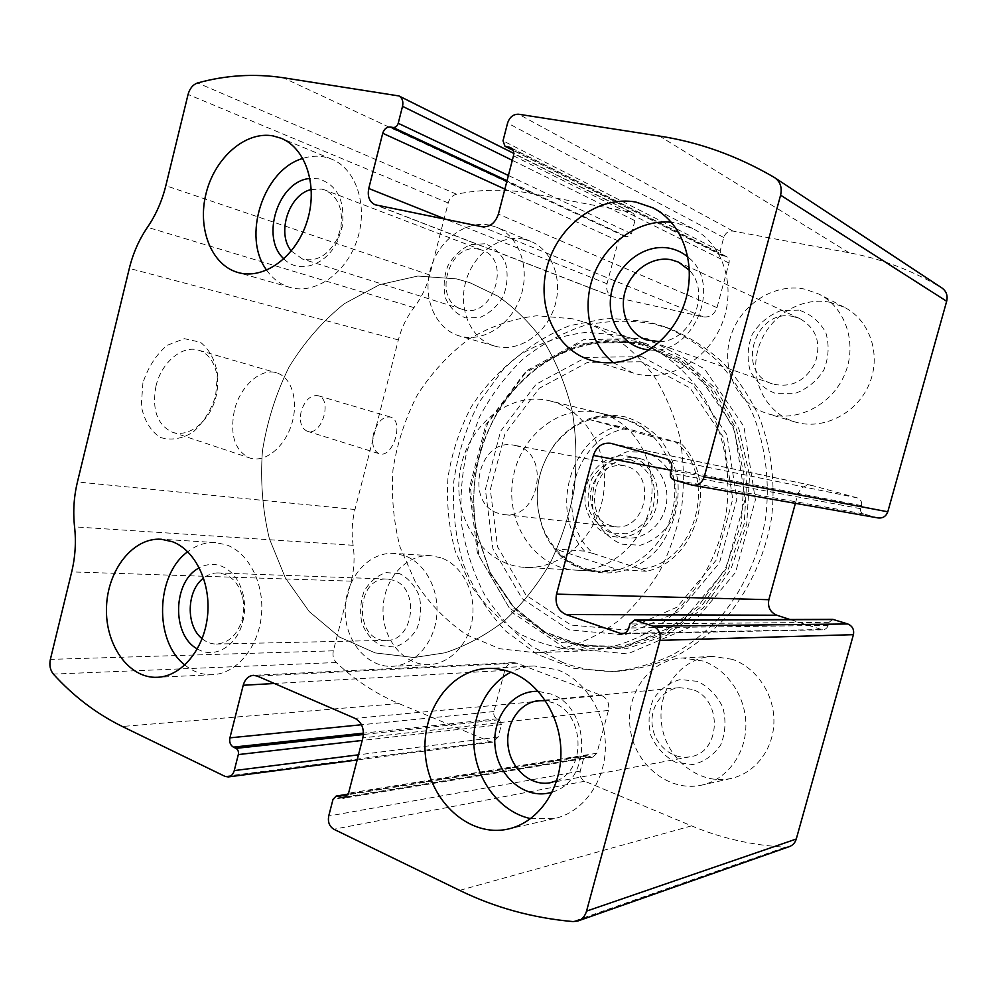 <?xml version="1.0" encoding="UTF-8"?>
<svg xmlns="http://www.w3.org/2000/svg" width="997" height="997" viewBox="0 0 997 997"><rect width="100%" height="100%" fill="white"/><g stroke="black" fill="none" stroke-linecap="round" stroke-linejoin="round"><path stroke-width="0.75" stroke-dasharray="4.99 3.74" d="M789.3 846.627L785.312 847.176C752.374 845.344 721.13 838.24 691.582 825.865L584.765 781.224C580.927 779.118 579.407 775.753 580.217 771.105L583.694 758.169L586.348 755.601L592.891 757.109L596.879 753.246L608.419 710.412C609.641 703.384 607.335 698.386 601.49 695.42L516.87 663.179L513.492 662.619C509.18 663.08 506.289 665.684 504.794 670.42L493.914 711.571C493.328 714.936 494.387 717.342 497.067 718.787L499.347 719.722L501.454 724.545L498.139 737.082L492.967 742.092L490.163 741.693L398.937 703.57C375.719 693.75 354.845 680.066 336.313 662.519C333.372 659.403 332.387 655.503 333.372 650.817L351.231 581.151C354.222 569.287 354.845 557.323 353.112 545.272C351.38 533.27 352.003 521.344 354.982 509.504L398.351 339.927C401.467 327.926 406.664 317.158 413.967 307.612C421.295 298.041 426.554 287.173 429.732 275.01L448.201 202.952C449.647 198.204 452.414 195.287 456.526 194.191C481.352 189.143 506.364 188.907 531.551 193.48L631.811 212.411C634.665 214.118 635.7 216.86 634.927 220.649L631.462 233.759L627.175 236.85L624.72 236.364C621.642 236.127 619.523 237.66 618.327 240.987L607.023 283.759C605.84 289.94 607.696 294.24 612.594 296.67L703.334 316.872C709.901 317.594 714.45 314.504 716.993 307.612L729.019 263.021C729.63 260.08 728.782 257.924 726.477 256.553L721.803 255.344L720.121 251.057L723.76 237.498C725.455 232.874 728.508 230.731 732.945 231.067L849.033 252.74C881.236 258.721 912.068 270.374 941.554 287.722L941.928 287.959M142.932 382.848L141.25 405.916C144.191 420.31 150.46 430.804 160.068 437.359C170.848 440.711 181.84 438.979 193.032 432.162C203.288 422.728 210.828 410.664 215.626 395.971L217.496 374.074C215.128 360.104 209.432 349.498 200.409 342.233L184.37 338.668L167.122 345.323C156.143 354.72 148.092 367.232 142.932 382.848M301.169 411.412C299.187 421.681 301.194 428.274 307.201 431.215C321.42 436.848 333.048 399.51 318.242 395.747C310.653 394.75 304.97 399.971 301.169 411.412M562.856 662.531L531.962 646.455C513.293 632.135 497.478 614.85 484.517 594.598C473.425 573.076 465.848 550.12 461.785 525.743C459.791 501.005 461.424 476.454 466.683 452.102L479.333 417.344C490.885 395.547 505.329 376.23 522.64 359.406C541.346 344.389 561.822 333.11 584.068 325.595C606.936 320.498 630.004 319.9 653.259 323.801L670.844 329.06C689.513 337.023 706.723 348.065 722.501 362.185C737.132 377.913 749.27 395.971 758.929 416.347C771.379 448.139 775.753 483.582 771.416 518.901C764.986 554.519 751.053 585.999 729.605 613.354C714.438 630.017 697.564 643.738 678.982 654.506C659.79 663.416 640.099 668.937 619.935 671.093C600.094 672.19 581.077 669.336 562.856 662.531M830.339 302.328C800.005 295.972 767.079 317.694 758.268 348.564C749.046 379.346 765.546 413.194 794.945 421.943C822.537 430.53 856.311 414.116 868.91 384.817C881.809 355.642 870.281 320.286 844.21 307.201L830.339 302.328M523.662 239.155C499.597 234.083 472.952 254.26 465.649 282.064C458.022 309.78 471.132 339.441 494.612 346.046C517.169 352.764 544.736 335.715 554.083 308.285C563.716 280.955 552.587 250.035 530.516 241.249L523.662 239.155M732.334 659.329L712.394 656.387C680.515 657.708 656.487 690.784 661.696 724.869C666.295 759.016 699.396 785.524 730.926 778.483C755.153 773.348 773.734 749.059 773.921 721.504C774.245 693.962 756.237 667.541 732.334 659.329M440.786 557.722L430.754 555.678C405.767 553.933 383.322 579.718 383.022 609.466C382.3 639.202 404.009 665.809 429.221 664.588C450.532 663.84 469.911 642.803 472.628 616.719C475.519 590.66 461.225 564.676 440.786 557.722M878.195 517.954L691.282 484.928M795.382 503.348L797.837 494.437C800.342 487.67 805.028 484.667 811.894 485.439L857.258 497.877C860.747 499.223 862.168 501.815 861.495 505.629L860.635 508.682C860.187 511.224 861.134 512.957 863.464 513.879L877.435 517.779M832.831 619.361L828.993 622.34L828.158 625.368C827.223 628.122 825.354 629.606 822.55 629.805L789.973 619.511M373.601 433.471C371.482 444.039 373.302 450.781 379.072 453.672C392.756 459.181 404.745 420.647 390.463 417.045C383.122 416.173 377.502 421.644 373.601 433.471M155.993 386.063C151.781 409.331 157.115 424.66 172.02 432.075C187.71 438.019 207.725 423.064 214.754 401.081C222.044 379.184 214.804 355.057 198.764 350.259C182.825 344.675 161.464 362.073 155.993 386.063M234.332 410.614C229.796 434.717 234.731 450.432 249.15 457.773C264.355 463.58 284.157 447.765 291.411 424.996C298.926 402.302 292.333 377.576 276.78 372.903C261.326 367.419 240.127 385.764 234.332 410.614M404.234 555.541L394.002 553.435C368.491 551.653 345.548 578.372 345.186 609.179C344.364 639.987 366.435 667.566 392.182 666.32C413.954 665.572 433.807 643.763 436.649 616.694C439.665 589.663 425.096 562.732 404.234 555.541M399.56 573.611L385.989 572.602C376.953 575.655 369.688 581.837 364.192 591.121C360.378 601.565 359.63 612.308 361.948 623.337C366.098 633.519 372.429 640.946 380.954 645.607L394.538 647.053C403.735 644.224 411.2 638.092 416.933 628.683C420.896 617.966 421.644 606.986 419.164 595.707C414.777 585.401 408.247 578.036 399.56 573.611M393.653 580.316L387.409 579.07C354.832 576.453 353.611 642.13 386.412 640.336C413.83 641.545 420.248 588.23 393.653 580.316M202.129 638.691C206.504 642.305 211.302 644.087 216.548 644.05C228.749 643.003 237.274 634.927 242.121 619.81C244.078 612.42 244.253 605.017 242.657 597.614C239.741 585.9 233.884 578.148 225.098 574.359L218.368 572.939C213.096 572.789 208.174 574.484 203.6 578.036M197.369 648.91C213.981 659.341 236.476 646.617 242.595 622.539C245.025 613.354 245.25 604.157 243.256 594.947C239.629 580.404 232.363 570.807 221.484 566.146C213.994 563.38 206.616 563.941 199.35 567.829M184.881 665.024C193.169 671.791 202.304 675.019 212.286 674.72C235.915 673.947 257.874 648.386 261.301 616.595C264.928 584.828 249.35 553.273 226.78 544.973L215.701 542.567C205.718 542.044 196.397 545.097 187.723 551.727M703.097 661.061L682.571 657.983C649.745 659.353 624.982 693.738 630.278 729.193C634.952 764.736 668.937 792.428 701.452 785.175C726.427 779.878 745.631 754.604 745.881 725.891C746.255 697.177 727.723 669.623 703.097 661.061M697.551 681.362L680.353 679.53C668.987 682.559 659.939 689.201 653.185 699.445C648.573 711.11 647.851 723.261 650.991 735.886C656.437 747.663 664.6 756.436 675.468 762.207L692.691 764.574C704.293 761.858 713.628 755.29 720.706 744.884C725.529 732.895 726.24 720.432 722.862 707.471C717.08 695.532 708.643 686.821 697.551 681.362M692.117 689.363L679.618 687.668C662.344 689.014 649.496 707.434 652.362 726.339C654.929 745.282 672.676 759.988 689.837 756.823C721.217 753.121 722.95 698.71 692.117 689.363M556.675 780.788C587.059 769.721 584.242 712.88 553.098 702.748L545.558 700.804M552.201 792.067C592.417 781.461 591.071 706.873 550.805 693.999L538.255 691.357M530.678 818.624L554.245 818.587C582.647 812.605 604.843 782.396 605.378 747.825C606.064 713.266 585.127 680.041 557.286 669.71L534.068 665.959C525.893 666.37 518.141 668.451 510.825 672.215M489.639 225.135C465.038 220.025 437.77 241.075 430.255 269.9C422.404 298.639 435.714 329.297 459.717 336.039C482.76 342.918 511.012 325.134 520.646 296.645C530.566 268.243 519.225 236.239 496.643 227.266L489.639 225.135M484.829 243.754L470.572 244.601C461.1 248.889 453.498 256.017 447.778 266.012C443.827 276.929 443.092 287.697 445.597 298.352C450.008 307.899 456.688 314.416 465.661 317.893L479.931 317.47C489.589 313.394 497.391 306.291 503.36 296.134C507.473 284.943 508.196 273.913 505.541 263.034C500.88 253.388 493.976 246.957 484.829 243.754M479.158 249.325C448.451 241.336 431.639 301.256 462.197 309.282C492.094 320.523 512.757 260.13 482.224 250.235L479.158 249.325M291.311 251.007L302.552 259.058C316.722 262.124 328.287 255.357 337.273 238.744L340.762 228.076C343.404 209.196 338.157 196.521 325.01 190.053L321.67 189.094L311.326 189.48M283.921 258.871C298.788 274.586 326.717 265.489 337.821 240.377L342.17 227.117C345.423 201.033 337.534 184.919 318.479 178.787L310.03 178.475M266.685 270.187C272.779 278.861 280.518 284.594 289.915 287.385C314.977 294.913 346.246 273.427 357.188 239.704C368.454 206.105 356.29 168.879 331.615 159.134L323.963 156.865C317.034 155.607 310.005 156.118 302.876 158.411M804.716 289.118C773.41 282.65 739.438 305.418 730.315 337.572C720.769 369.625 737.705 404.782 768.014 413.805C796.466 422.666 831.398 405.467 844.471 374.884C857.844 344.439 845.955 307.637 819.036 294.14L804.716 289.118M798.983 310.117L780.838 310.64C768.886 315.214 759.378 323.078 752.324 334.219C747.526 346.458 746.828 358.658 750.218 370.809C756.025 381.801 764.662 389.428 776.152 393.69L794.322 393.69C806.536 389.403 816.356 381.577 823.759 370.236C828.769 357.636 829.454 345.112 825.828 332.662C819.659 321.545 810.711 314.03 798.983 310.117M793.874 316.697C755.252 306.827 734.527 372.554 772.463 383.907C790.97 388.282 805.19 381.34 815.135 363.07C821.516 343.292 816.531 328.536 800.18 318.791L793.874 316.697M659.927 341.672C691.27 341.036 711.459 293.031 689.513 270.399M649.608 349.897C693.314 355.667 723.486 284.133 688.042 257.176M613.504 362.746L633.407 373.115C665.784 383.247 706.138 362.023 721.479 324.935C737.169 287.996 723.672 243.991 692.84 228.587L676.44 222.992L671.33 222.256M646.829 321.408L607.721 318.155L569.324 325.745C544.786 335.815 522.764 350.358 503.261 369.376L479.009 402.377C466.297 427.152 457.897 453.461 453.797 481.289C452.326 509.355 455.405 536.698 463.032 563.305C473.214 588.853 487.396 611.435 505.579 631.039L537.233 654.368L573.786 668.302L613.18 671.542C633.469 669.373 653.272 663.79 672.589 654.817C691.282 643.962 708.269 630.129 723.535 613.317C744.846 586.311 759.452 553.397 765.646 518.054C770.02 482.436 765.634 446.693 753.109 414.627C743.401 394.089 731.175 375.894 716.469 360.042C700.604 345.822 683.281 334.705 664.513 326.692L646.829 321.408M640.248 342.233L579.107 343.392L524.522 373.14L485.9 424.635L469.313 488.268L477.413 553.136L509.305 607.996L560.252 642.38L621.555 648.337L681.2 622.676L725.99 569.175L745.183 498.924L734.153 427.825L696.043 371.831L640.248 342.233M626.477 417.17C598.798 411.238 575.219 419.787 555.728 442.805C536.536 469.201 532.286 497.827 542.941 528.684C561.024 577.911 626.627 589.638 660.338 545.596C673.897 526.204 679.717 504.445 677.823 480.33C674.894 465.125 669.174 451.554 660.65 439.615C650.792 429.134 639.401 421.656 626.477 417.17M624.134 418.914L622.726 418.553C596.281 413.443 573.786 421.881 555.242 443.852C536.548 469.575 532.398 497.478 542.792 527.55C554.12 553.971 573.175 568.614 599.97 571.455C633.818 573.774 667.691 544.1 673.698 505.167C680.054 466.284 657.048 427.389 624.134 418.914M456.638 278.911L417.818 276.057L379.645 284.656L344.289 303.724C322.679 321.084 304.259 342.195 289.03 367.058C275.982 393.466 267.109 421.469 262.423 451.093C260.267 480.965 262.56 510.115 269.327 538.554L285.391 577.948L309.157 611.497L339.578 637.095L375.171 652.91L414.029 657.522L445.061 652.786C465.674 646.019 485.265 635.525 503.821 621.305C521.431 605.104 536.722 585.999 549.708 564.003C561.062 540.698 569.187 515.985 574.11 489.851C577.014 463.431 576.44 437.409 572.365 411.798C566.346 386.961 557.286 364.217 545.172 343.566C531.551 324.548 515.873 308.783 498.126 296.283L469.824 282.662L456.638 278.911L417.818 276.057L379.645 284.656L344.289 303.724C322.679 321.084 304.259 342.195 289.03 367.058C275.982 393.466 267.109 421.469 262.423 451.093C260.267 480.965 262.56 510.115 269.327 538.554L285.391 577.948L309.157 611.497L339.578 637.095L375.171 652.91L414.029 657.522L445.061 652.786C465.674 646.019 485.265 635.525 503.821 621.305C521.431 605.104 536.722 585.999 549.708 564.003C561.062 540.698 569.187 515.985 574.11 489.851C577.014 463.431 576.44 437.409 572.365 411.798C566.346 386.961 557.286 364.217 545.172 343.566C531.551 324.548 515.873 308.783 498.126 296.283L469.824 282.662L456.638 278.911M621.193 335.453L586.572 332.325C563.367 334.98 541.446 342.27 520.808 354.184C501.441 368.416 484.966 385.914 471.382 406.651C459.779 428.772 451.99 452.302 448.014 477.251C446.357 502.451 448.75 527.052 455.193 551.042L470.173 584.242C483.645 604.294 500.145 620.832 519.686 633.855C540.598 644.386 562.869 650.019 586.498 650.767C614.214 648.972 641.582 638.716 665.684 620.608C696.878 594.735 719.061 555.454 726.29 512.221C731.972 468.752 722.189 424.697 699.894 390.836C681.674 366.235 659.353 348.9 632.933 338.843L621.193 335.453M600.555 413.182L599.11 412.82C559.965 403.112 518.864 436.424 512.72 480.317C505.803 524.11 535.426 567.978 575.693 570.134C610.201 572.502 644.822 541.944 650.991 501.852C657.534 461.823 634.092 421.831 600.555 413.182M626.839 428.536C573.774 435.963 552.089 518.415 593.452 553.597L640.572 568.938C695.644 565.125 720.046 475.843 674.857 441.596L617.903 426.168C569 439.166 549.472 513.492 584.591 551.142L593.452 553.597M646.019 452.214L627.026 451.791C614.488 456.215 604.481 464.428 597.016 476.441C591.906 489.814 591.059 503.373 594.486 517.107C600.431 529.706 609.391 538.716 621.368 544.15L640.373 545.247C653.209 541.184 663.566 533.034 671.442 520.783C676.813 506.999 677.648 493.041 673.947 478.921C667.579 466.147 658.269 457.249 646.019 452.214M640.572 568.938L646.33 571.269C697.526 561.361 719.61 480.579 680.826 443.291L674.857 441.596M551.129 401.193L549.634 400.806C509.006 390.737 466.359 426.143 459.854 472.528C452.563 518.789 483.047 565.112 524.846 567.368C560.663 569.835 596.804 537.42 603.347 494.886C610.276 452.426 585.949 410.166 551.129 401.193M617.903 426.168L588.928 419.438C598.2 415.712 608.32 415.138 619.287 417.718L620.695 418.079C632.21 421.233 643.102 427.539 653.384 437.01L680.826 443.291M584.591 551.142L554.619 548.836L617.804 569.611L596.991 571.293C578.135 569.86 564.015 562.37 554.619 548.836M646.33 571.269L617.804 569.611M572.814 318.828L536.86 315.75C512.782 318.716 490.038 326.555 468.64 339.267C448.563 354.421 431.477 372.965 417.369 394.924C405.318 418.304 397.192 443.167 393.005 469.5C391.198 496.082 393.591 522.029 400.146 547.341L415.512 582.385C429.358 603.559 446.382 621.031 466.571 634.815L499.796 648.748L535.825 652.761C564.626 650.879 593.14 640.012 618.327 620.819C634.354 606.6 648.249 589.863 660.002 570.596C670.233 550.194 677.524 528.56 681.861 505.691C684.378 482.548 683.705 459.717 679.854 437.222C674.221 415.363 665.809 395.286 654.618 377.003C636.123 351.28 612.008 332.549 585.015 322.343L572.814 318.828M588.928 419.438L653.384 437.01M640.747 458.794L638.267 458.196C618.589 454.146 598.175 470.659 595.084 492.53C591.67 514.34 606.388 536.112 626.39 537.981C644.411 539.938 662.669 524.871 666.245 504.607C670.034 484.38 658.269 463.58 640.747 458.794M631.45 456.95L628.957 456.352C609.117 452.264 588.529 468.989 585.413 491.097C581.949 513.156 596.779 535.177 616.944 537.059C635.101 539.028 653.521 523.786 657.135 503.286C660.961 482.822 649.109 461.785 631.45 456.95M630.715 459.704L615.648 459.33C605.69 462.832 597.726 469.375 591.757 478.971C587.682 489.664 587.009 500.494 589.738 511.461C594.474 521.506 601.602 528.672 611.111 532.971L626.178 533.769C636.335 530.504 644.523 523.986 650.742 514.253C654.992 503.298 655.652 492.219 652.748 481.003C647.738 470.846 640.398 463.742 630.715 459.704M625.58 466.06L623.324 465.524C606.176 464.552 595.296 473.338 590.685 491.895C589.701 510.987 597.539 522.578 614.227 526.64C646.542 532.024 657.559 473.45 625.58 466.06M516.62 445.858L514.165 445.273C478.622 437.022 463.742 503.896 498.886 513.48L503.859 514.552C538.953 520.496 551.366 453.947 516.62 445.858M849.033 252.74L659.528 136.078M732.945 231.067L518.689 114.244M398.937 703.57L122.319 726.477M490.163 741.693L225.01 776.376M531.551 193.48L283.036 77.704M456.526 194.191L197.63 82.95M630.328 211.912L397.267 95.413M941.554 287.722L774.308 177.416M785.312 847.176L572.988 921.577M691.582 825.865L459.654 890.383M584.765 781.224L333.858 829.255M336.313 662.519L53.377 674.097M333.372 650.817L50.373 659.378M351.231 581.151L71.697 571.892M353.112 545.272L74.563 526.84M354.982 509.504L77.43 481.962M398.351 339.927L129.323 268.38M413.967 307.612L147.469 227.279M429.732 275.01L165.826 185.704M448.201 202.952L188.072 94.428M634.927 220.649L512.321 160.33M631.462 233.759L508.395 175.472M627.175 236.85L507.037 180.706M624.72 236.364L506.862 181.392M618.327 240.987L504.868 189.118M607.023 283.759L446.07 219.402M613.828 297.044L376.48 205.183M703.334 316.872L481.925 226.73M716.993 307.612L498.4 214.131M729.019 263.021L513.48 155.819M725.268 256.142L511.822 148.491M722.601 255.618L513.044 150.161M720.121 251.057L503.011 140.801M723.76 237.498L507.585 123.067M863.464 513.879L673.972 479.956M860.635 508.682L670.52 473.126M861.495 505.629L671.617 469.051M857.258 497.877L666.47 458.857M812.555 485.601L611.547 443.491M797.837 494.437L671.293 470.285M820.643 629.518L624.222 633.382M828.158 625.368L628.795 627.985M828.993 622.34L629.88 623.972M498.139 737.082L358.484 754.816M501.454 724.545L362.21 740.435M499.347 719.722L363.419 734.502M497.067 718.787L363.469 733.144M493.914 711.571L361.487 724.757M504.794 670.42L274.412 683.493M516.87 663.179L257.226 676.066M601.49 695.42L354.994 718.351M608.419 710.412L362.871 737.867M596.879 753.246L348.551 793.226M590.436 756.81L346.507 796.802M587.968 755.801L347.99 794.759M583.694 758.169L333.023 799.345M580.217 771.105L328.711 816.032M646.766 338.382L583.644 339.665L527.363 370.361L487.583 423.376L470.509 488.854L478.859 555.616L511.71 612.133L564.252 647.651L627.562 653.92L689.226 627.574L735.549 572.428L755.39 499.921L743.936 426.542L704.455 368.815L646.766 338.382M644.922 343.205C585.538 328.636 522.204 363.145 493.266 420.036L493.266 420.036C475.257 455.567 469.699 492.954 476.566 532.211L490.088 573.225L513.779 608.182L546.044 634.017L584.516 648.162L626.016 648.81L666.843 635.263L702.972 608.232L730.614 569.972L746.741 524.135L749.582 475.395L738.889 428.772L715.996 388.955L683.531 359.643L644.922 343.205M643.464 344.439C584.666 329.97 521.905 364.142 493.216 420.535C475.37 455.754 469.849 492.817 476.666 531.725L490.063 572.378L513.542 607.011L545.521 632.597L583.619 646.592L624.733 647.203L665.136 633.756L700.903 606.974L728.271 569.063L744.236 523.674L747.04 475.407L736.471 429.233L713.827 389.79L681.686 360.74L643.464 344.439M641.744 356.652L585.987 357.4L536.025 384.319L500.594 431.252L485.389 489.427L492.892 548.699L522.216 598.686L568.876 629.817L624.77 634.952L678.932 611.435L719.485 562.831L736.833 499.185L726.913 434.742L692.417 383.82L641.744 356.652M641.258 361.774L587.495 362.397L539.265 388.282L505.018 433.545L490.325 489.701L497.603 546.917L525.955 595.122L571.007 625.057L624.907 629.917L677.05 607.173L716.033 560.364L732.733 499.111L723.199 437.11L690.049 388.032L641.258 361.774M631.811 212.411L513.779 153.376M612.594 296.67L375.046 204.759M726.477 256.553L510.539 147.581M721.803 255.344L513.143 150.385M811.894 485.439L610.737 443.291M822.55 629.805L621.816 633.868M492.967 742.092L357.163 759.963M513.492 662.619L253.363 675.33M592.891 757.109L343.803 798.148M586.348 755.601L348.265 794.123M307.201 431.215L379.072 453.672M318.242 395.747L390.463 417.045M172.02 432.075L249.15 457.773M198.764 350.259L276.78 372.903M430.754 555.678L394.002 553.435M429.221 664.588L392.182 666.32M387.409 579.07L218.368 572.939M386.412 640.336L216.548 644.05M242.657 597.614L243.256 594.947M242.121 619.81L242.595 622.539M215.701 542.567L161.215 539.24M212.286 674.72L157.227 677.299M712.394 656.387L682.571 657.983M730.926 778.483L701.452 785.175M679.618 687.668L539.065 700.654M689.837 756.823L549.933 782.807M534.068 665.959L487.396 668.451M554.245 818.587L508.931 828.868M530.516 241.249L496.643 227.266M494.612 346.046L459.717 336.039M482.224 250.235L325.01 190.053M462.197 309.282L302.552 259.058M340.762 228.076L342.17 227.117M337.273 238.744L337.821 240.377M331.615 159.134L280.942 138.209M289.915 287.385L237.872 272.48M844.21 307.201L819.036 294.14M794.945 421.943L768.014 413.805M800.18 318.791L678.496 262.124M772.463 383.907L646.492 339.952M692.84 228.587L652.861 207.825M633.407 373.115L590.897 360.266M670.844 329.06L664.513 326.692M619.935 671.093L613.18 671.542M493.266 420.036C475.257 455.567 469.687 492.954 476.566 532.211L490.001 572.153L513.268 606.512L544.811 631.786L582.273 645.582L622.676 646.243L662.544 633.033L698.05 606.5L725.355 568.751L741.344 523.388L744.198 475.108L733.68 429.009L711.185 389.777L679.431 361.051L641.844 344.987C608.793 337.958 577.475 343.28 547.889 360.964C524.858 375.495 506.638 395.348 493.216 420.535L493.266 420.036M542.792 527.55L542.941 528.684M555.242 443.852L555.728 442.805M632.933 338.843L585.015 322.343M586.498 650.767L535.825 652.761M622.726 418.553L599.11 412.82M599.97 571.455L575.693 570.134M619.287 417.718L549.634 400.806M596.991 571.293L524.846 567.368M638.267 458.196L628.957 456.352M626.39 537.981L616.944 537.059M623.324 465.524L514.165 445.273M614.227 526.64L503.859 514.552"/><path stroke-width="1.5" d="M518.689 114.244L659.528 136.078C699.121 142.135 737.381 155.918 774.308 177.416L774.769 177.715C780.327 181.778 782.259 187.598 780.589 195.163L704.256 476.815C702.087 482.86 698.074 485.639 692.23 485.14L673.972 479.956C671.081 478.772 669.934 476.491 670.52 473.126L671.617 469.051C672.501 463.991 670.782 460.589 666.47 458.857L610.737 443.291C602.325 442.419 596.542 446.457 593.389 455.405L556.525 594.137C554.806 603.87 557.959 610.675 565.96 614.551L621.816 633.868C625.281 633.606 627.599 631.649 628.795 627.985L629.88 623.972L634.64 620.034L653.072 626.153C658.818 628.858 661.111 633.606 659.927 640.373L586.548 911.121C585.077 916.118 582.186 919.408 577.874 920.991L572.988 921.577C532.66 917.988 494.886 907.582 459.654 890.383L333.858 829.255C329.384 826.438 327.677 822.027 328.711 816.032L333.023 799.345L336.163 796.08L343.803 798.148L348.551 793.226L362.871 737.867C364.428 728.757 361.811 722.252 354.994 718.351L257.226 676.066L253.363 675.33C248.39 675.891 245 679.194 243.206 685.263L229.921 737.842C229.185 742.142 230.332 745.233 233.385 747.127L235.99 748.361C238.034 749.632 238.806 751.701 238.32 754.579L234.258 770.594C233.186 774.283 231.179 776.389 228.226 776.937L225.01 776.376L122.319 726.477C96.46 713.74 73.479 696.28 53.377 674.097C50.186 670.158 49.177 665.261 50.373 659.378L71.697 571.892C75.273 556.962 76.233 541.944 74.563 526.84C72.906 511.797 73.865 496.83 77.43 481.962L129.323 268.38C133.05 253.238 139.094 239.542 147.469 227.279C155.881 214.966 162 201.12 165.826 185.704L188.072 94.428C189.791 88.384 192.982 84.571 197.63 82.95C225.758 75.174 254.223 73.417 283.036 77.704L398.999 95.961C402.314 97.98 403.498 101.432 402.526 106.318L398.227 123.292C397.242 126.195 395.56 127.591 393.154 127.491L390.276 127.005C386.686 126.856 384.169 128.937 382.723 133.262L368.753 188.495C367.257 196.446 369.351 201.88 375.046 204.759L481.925 226.73C489.739 227.378 495.235 223.178 498.4 214.131L513.48 155.819C514.253 151.98 513.281 149.238 510.539 147.581L504.956 146.26L503.011 140.801L507.585 123.067C509.679 116.998 513.38 114.057 518.689 114.244M634.64 620.034L832.831 619.361L847.786 623.972C852.447 626.004 854.317 629.568 853.42 634.665L796.267 839.025C795.12 842.814 792.789 845.344 789.3 846.627L577.874 920.991M774.769 177.715L941.928 287.959C946.365 291.186 947.948 295.623 946.664 301.268L887.791 511.797C886.096 516.321 882.906 518.378 878.195 517.954L692.23 485.14M789.973 619.511L776.788 615.211C770.183 612.27 767.54 607.098 768.849 599.696L795.382 503.348M635.874 202.067C598.698 195.2 558.507 225.073 547.403 265.601C535.838 306.029 555.167 349.611 590.897 360.266C624.409 370.759 666.357 348.227 682.384 309.058C698.772 270.037 684.827 223.777 652.861 207.825L635.874 202.067M273.116 135.916C245.636 130.794 215.016 157.613 206.205 192.907C197.02 228.139 211.214 264.965 237.872 272.48C263.445 280.169 295.511 257.5 306.839 222.169C318.479 186.95 306.141 148.142 280.942 138.209L273.116 135.916M511.361 672.427C503.473 669.411 495.484 668.09 487.396 668.451C449.061 670.071 420.024 712.93 425.632 757.433C430.505 802.024 469.537 837.592 507.809 829.118C537.196 822.949 560.264 791.194 560.912 754.766C561.71 718.351 540.112 683.331 511.361 672.427M172.506 541.745L161.215 539.24C133.062 537.283 107.464 569.935 106.492 607.41C105.046 644.885 128.738 678.645 157.227 677.299C181.329 676.514 203.849 649.82 207.463 616.557C211.289 583.345 195.487 550.369 172.506 541.745M203.6 578.036C186.501 590.436 185.579 625.917 202.129 638.691M199.35 567.829C172.768 580.777 171.297 635.363 197.369 648.91M187.723 551.727C155.632 574.696 153.737 641.146 184.881 665.024M545.558 700.804L539.065 700.654C519.649 702.162 505.105 723.872 508.121 746.279C510.813 768.724 530.566 786.359 549.933 782.807L556.675 780.788M538.255 691.357C512.134 690.074 491.06 718.513 495.285 748.348C498.924 778.271 527.064 800.579 552.201 792.067M510.825 672.215C485.265 685.425 470.21 718.55 474.497 751.227C478.685 783.891 502.014 812.58 530.678 818.624M311.326 189.48C288.831 194.378 276.294 233.248 291.311 251.007M310.03 178.475C278.362 180.532 259.993 237.797 283.921 258.871M302.876 158.411C263.121 169.652 241.648 237.037 266.685 270.187M689.513 270.399L678.496 262.124L671.342 259.793C652.474 255.893 631.5 270.274 625.318 290.8C618.9 311.263 628.434 333.783 646.492 339.952L659.927 341.672M688.042 257.176C682.658 252.627 676.539 249.661 669.697 248.278C644.336 243.094 616.62 264.691 611.348 292.757C605.603 320.747 623.599 348.277 649.608 349.897M671.33 222.256C639.912 219.066 607.273 241.424 594.324 273.552C581.251 305.643 589.165 343.591 613.504 362.746M796.267 839.025L586.548 911.121M853.42 634.665L659.927 640.373M946.664 301.268L780.589 195.163M887.791 511.797L704.256 476.815M512.321 160.33L402.526 106.318M508.395 175.472L398.227 123.292M507.037 180.706L393.154 127.491M506.862 181.392L390.276 127.005M504.868 189.118L382.723 133.262M446.07 219.402L368.753 188.495M511.822 148.491L509.093 147.107M513.044 150.161L505.915 146.571M671.293 470.285L593.389 455.405M768.849 599.696L556.525 594.137M776.788 615.211L565.96 614.551M624.222 633.382L619.486 633.481M834.028 619.548L636.123 620.284M847.786 623.972L653.072 626.153M358.484 754.816L234.258 770.594M362.21 740.435L238.32 754.579M363.419 734.502L235.99 748.361M363.469 733.144L233.385 747.127M361.487 724.757L229.921 737.842M274.412 683.493L243.206 685.263M346.507 796.802L340.937 797.712M347.99 794.759L338.058 796.366M513.779 153.376L398.999 95.961M513.143 150.385L504.956 146.26M357.163 759.963L228.226 776.937M348.265 794.123L336.163 796.08M508.931 828.868L507.809 829.118"/></g></svg>

